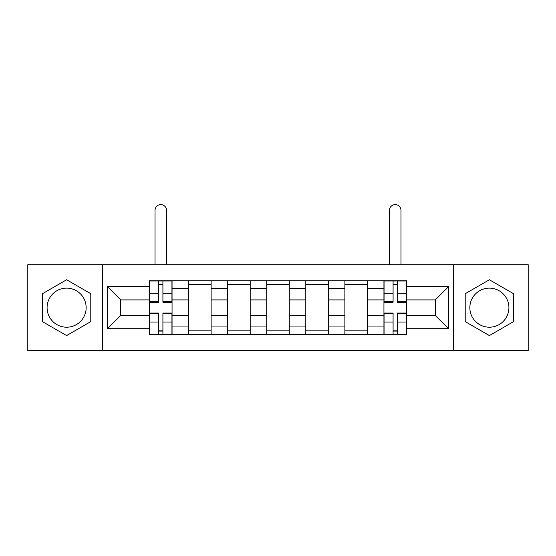 <?xml version="1.0" encoding="UTF-8"?>
<svg xmlns="http://www.w3.org/2000/svg" width="556" height="556" viewBox="0 0 556 556"><rect width="100%" height="100%" fill="white"/><g stroke="black" fill="none" stroke-linecap="round" stroke-linejoin="round"><path stroke-width="0.83" d="M66.623 327.206A19.536 19.536 0 0 1 47.086 307.67A19.536 19.536 0 0 1 66.623 288.133A19.536 19.536 0 0 1 86.152 307.67A19.536 19.536 0 0 1 66.623 327.206M489.377 327.206A19.536 19.536 0 0 1 469.848 307.67A19.536 19.536 0 0 1 489.377 288.133A19.536 19.536 0 0 1 508.914 307.67A19.536 19.536 0 0 1 489.377 327.206M453.564 350.621L528.2 350.621L528.2 264.719L27.8 264.719L27.8 350.621L453.564 350.621L453.564 264.719M188.588 334.594L188.588 288.383L172.061 288.383L172.061 334.594M172.061 288.383L172.061 280.745M188.588 288.383L188.588 280.745M211.127 280.745L211.127 334.594M227.661 334.594L227.661 280.745M250.2 280.745L250.2 334.594M266.727 334.594L266.727 280.745M289.273 280.745L289.273 334.594M305.8 334.594L305.8 280.745M328.339 280.745L328.339 334.594M344.873 334.594L344.873 280.745M367.412 280.745L367.412 334.594M383.939 334.594L383.939 280.745M383.939 315.433L367.412 315.433M344.873 315.433L328.339 315.433M305.8 315.433L289.273 315.433M266.727 315.433L250.2 315.433M227.661 315.433L211.127 315.433M188.588 315.433L172.061 315.433M383.939 299.906L367.412 299.906M344.873 299.906L328.339 299.906M305.8 299.906L289.273 299.906M266.727 299.906L250.2 299.906M227.661 299.906L211.127 299.906M188.588 299.906L172.061 299.906M120.715 315.433L149.522 315.433L149.522 299.906L120.715 299.906L120.715 315.433L107.44 328.707L107.44 286.632L149.522 286.632L149.522 299.906M406.478 299.906L406.478 315.433L435.285 315.433L435.285 299.906L406.478 299.906L406.478 280.745L149.522 280.745L149.522 286.632M406.478 286.632L448.56 286.632L448.56 328.707L406.478 328.707L406.478 315.433M149.522 315.433L149.522 334.594L406.478 334.594L406.478 328.707M149.522 328.707L107.44 328.707M102.436 350.621L102.436 264.719M90.788 293.714L66.623 279.758L42.451 293.714L42.451 321.625L66.623 335.574L90.788 321.625L90.788 293.714M513.549 293.714L489.377 279.758L465.212 293.714L465.212 321.625L489.377 335.574L513.549 321.625L513.549 293.714M162.915 330.834L158.662 330.834M158.662 284.498L162.915 284.498M211.127 330.834L188.588 330.834M188.588 284.498L211.127 284.498M250.2 330.834L227.661 330.834M227.661 284.498L250.2 284.498M289.273 330.834L266.727 330.834M266.727 284.498L289.273 284.498M328.339 330.834L305.8 330.834M305.8 284.498L328.339 284.498M367.412 330.834L344.873 330.834M344.873 284.498L367.412 284.498M397.338 330.834L393.085 330.834M393.085 284.498L397.338 284.498M107.44 286.632L120.715 299.906M435.285 315.433L448.56 328.707M435.285 299.906L448.56 286.632M166.55 264.719L166.55 210.37A5.762 5.762 0 0 0 160.788 204.608A5.762 5.762 0 0 0 155.027 210.37L155.027 264.719M162.915 302.283L162.915 280.995L171.936 280.995L171.936 302.283L162.915 302.283M158.662 284.248L162.915 284.248M158.662 280.995L149.647 280.995L149.647 302.283L158.662 302.283L158.662 280.995L162.915 280.995M158.662 313.056L158.662 334.344L149.647 334.344L149.647 313.056L158.662 313.056M162.915 331.084L158.662 331.084M162.915 334.344L171.936 334.344L171.936 313.056L162.915 313.056L162.915 334.344L158.662 334.344M400.973 264.719L400.973 210.37A5.762 5.762 0 0 0 395.212 204.608A5.762 5.762 0 0 0 389.45 210.37L389.45 264.719M397.338 302.283L397.338 280.995L406.353 280.995L406.353 302.283L397.338 302.283M393.085 284.248L397.338 284.248M393.085 280.995L384.064 280.995L384.064 302.283L393.085 302.283L393.085 280.995L397.338 280.995M393.085 313.056L393.085 334.344L384.064 334.344L384.064 313.056L393.085 313.056M397.338 331.084L393.085 331.084M397.338 334.344L406.353 334.344L406.353 313.056L397.338 313.056L397.338 334.344L393.085 334.344M344.873 288.383L328.339 288.383M305.8 288.383L289.273 288.383M266.727 288.383L250.2 288.383M227.661 288.383L211.127 288.383M383.939 288.383L367.412 288.383M344.873 326.956L328.339 326.956M305.8 326.956L289.273 326.956M266.727 326.956L250.2 326.956M227.661 326.956L211.127 326.956M188.588 326.956L172.061 326.956M383.939 326.956L367.412 326.956M162.915 301.755L171.936 301.755M162.915 293.297L171.936 293.297M149.647 301.755L158.662 301.755M149.647 293.297L158.662 293.297M158.662 313.584L149.647 313.584M158.662 322.042L149.647 322.042M171.936 313.584L162.915 313.584M171.936 322.042L162.915 322.042M397.338 301.755L406.353 301.755M397.338 293.297L406.353 293.297M384.064 301.755L393.085 301.755M384.064 293.297L393.085 293.297M393.085 313.584L384.064 313.584M393.085 322.042L384.064 322.042M406.353 313.584L397.338 313.584M406.353 322.042L397.338 322.042"/></g></svg>

